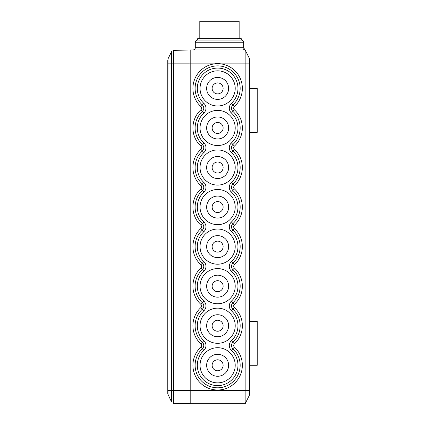 <?xml version="1.0" encoding="UTF-8"?>
<svg xmlns="http://www.w3.org/2000/svg" width="425" height="425" viewBox="0 0 425 425"><rect width="100%" height="100%" fill="white"/><g stroke="black" fill="none" stroke-linecap="round" stroke-linejoin="round"><path stroke-width="0.64" d="M167.779 60.031L167.779 63.144L168.008 58.873L171.588 51.622L171.588 63.144L173.501 63.144L173.501 390.564L171.588 390.564L171.588 63.144L167.779 63.144L167.779 393.858L171.588 402.087L171.588 390.564L168.008 390.564L168.008 394.83M167.779 78.492L167.779 81.823M167.779 95.003L167.779 112.588M167.779 134.56L167.779 143.352M167.779 156.533L167.779 160.932M167.779 292.777L167.779 297.171M167.779 310.356L167.779 319.148M167.779 341.121L167.779 358.7M167.779 371.886L167.779 393.678M212.139 325.731A5.493 5.493 0 0 1 220.378 320.976A5.493 5.493 0 0 1 220.378 330.491A5.493 5.493 0 0 1 212.139 325.731M212.139 286.179A5.493 5.493 0 0 1 220.378 281.419A5.493 5.493 0 0 1 220.378 290.934A5.493 5.493 0 0 1 212.139 286.179M212.139 365.288A5.493 5.493 0 0 1 220.378 360.527A5.493 5.493 0 0 1 220.378 370.042A5.493 5.493 0 0 1 212.139 365.288M212.139 127.957A5.493 5.493 0 0 1 220.378 123.202A5.493 5.493 0 0 1 220.378 132.717A5.493 5.493 0 0 1 212.139 127.957M212.139 207.071A5.493 5.493 0 0 1 220.378 202.311A5.493 5.493 0 0 1 220.378 211.825A5.493 5.493 0 0 1 212.139 207.071M212.139 88.405A5.493 5.493 0 0 1 220.378 83.645A5.493 5.493 0 0 1 220.378 93.16A5.493 5.493 0 0 1 212.139 88.405M212.139 246.622A5.493 5.493 0 0 1 220.378 241.867A5.493 5.493 0 0 1 220.378 251.382A5.493 5.493 0 0 1 212.139 246.622M212.139 167.514A5.493 5.493 0 0 1 220.378 162.754A5.493 5.493 0 0 1 220.378 172.274A5.493 5.493 0 0 1 212.139 167.514M200.053 246.622A17.579 17.579 0 0 1 226.424 231.397A17.579 17.579 0 0 1 226.424 261.848A17.579 17.579 0 0 1 200.053 246.622M200.053 167.514A17.579 17.579 0 0 1 226.424 152.288A17.579 17.579 0 0 1 226.424 182.739A17.579 17.579 0 0 1 200.053 167.514M200.053 88.405A17.579 17.579 0 0 1 226.424 73.18A17.579 17.579 0 0 1 226.424 103.631A17.579 17.579 0 0 1 200.053 88.405M200.053 365.288A17.579 17.579 0 0 1 226.424 350.062A17.579 17.579 0 0 1 226.424 380.508A17.579 17.579 0 0 1 200.053 365.288M200.053 127.957A17.579 17.579 0 0 1 226.424 112.737A17.579 17.579 0 0 1 226.424 143.183A17.579 17.579 0 0 1 200.053 127.957M200.053 325.731A17.579 17.579 0 0 1 226.424 310.505A17.579 17.579 0 0 1 226.424 340.956A17.579 17.579 0 0 1 200.053 325.731M200.053 207.071A17.579 17.579 0 0 1 226.424 191.845A17.579 17.579 0 0 1 226.424 222.291A17.579 17.579 0 0 1 200.053 207.071M200.053 286.179A17.579 17.579 0 0 1 226.424 270.953A17.579 17.579 0 0 1 226.424 301.399A17.579 17.579 0 0 1 200.053 286.179M249.528 58.698L249.528 394.995L245.156 403.739L190.198 403.739L190.198 49.948L245.156 49.948L249.528 58.698M249.528 394.995L245.156 403.739L245.156 49.948A2.189 2.13 -90 0 1 243.026 47.765C243.854 47.86 243.854 47.86 243.026 47.765C243.854 47.86 243.854 47.86 243.026 47.765L195.303 47.765C195.171 49.093 194.443 49.821 193.115 49.948M203.846 350.354A20.326 20.326 0 0 0 203.07 379.467A20.326 20.326 0 0 0 232.199 379.467A20.326 20.326 0 0 0 231.423 350.354A6.593 6.593 0 0 1 231.423 340.664A20.326 20.326 0 0 0 231.423 310.797A6.593 6.593 0 0 1 231.423 301.112A20.326 20.326 0 0 0 231.423 271.246A6.593 6.593 0 0 1 231.423 261.556A20.326 20.326 0 0 0 231.423 231.689A6.593 6.593 0 0 1 231.423 222.004A20.326 20.326 0 0 0 231.423 192.132A6.593 6.593 0 0 1 231.423 182.447A20.326 20.326 0 0 0 231.423 152.58A6.593 6.593 0 0 1 231.423 142.896A20.326 20.326 0 0 0 231.423 113.023A6.593 6.593 0 0 1 231.423 103.339A20.326 20.326 0 0 0 232.199 74.226A20.326 20.326 0 0 0 203.07 74.226A20.326 20.326 0 0 0 203.846 103.339A6.593 6.593 0 0 1 203.846 113.023A20.326 20.326 0 0 0 203.846 142.896A6.593 6.593 0 0 1 203.846 152.58A20.326 20.326 0 0 0 203.846 182.447A6.593 6.593 0 0 1 203.846 192.132A20.326 20.326 0 0 0 203.846 222.004A6.593 6.593 0 0 1 203.846 231.689A20.326 20.326 0 0 0 203.846 261.556A6.593 6.593 0 0 1 203.846 271.246A20.326 20.326 0 0 0 203.846 301.112A6.593 6.593 0 0 1 203.846 310.797A20.326 20.326 0 0 0 203.846 340.664A6.593 6.593 0 0 1 203.846 350.354L202.353 348.739A4.393 4.393 0 0 0 202.353 342.279A22.525 22.525 0 0 1 202.353 309.182A4.393 4.393 0 0 0 202.353 302.728A22.525 22.525 0 0 1 202.353 269.631A4.393 4.393 0 0 0 202.353 263.171A22.525 22.525 0 0 1 202.353 230.074A4.393 4.393 0 0 0 202.353 223.619A22.525 22.525 0 0 1 202.353 190.522A4.393 4.393 0 0 0 202.353 184.062A22.525 22.525 0 0 1 202.353 150.965A4.393 4.393 0 0 0 202.353 144.505A22.525 22.525 0 0 1 202.353 111.414A4.393 4.393 0 0 0 202.353 104.954A22.525 22.525 0 0 1 201.498 72.691A22.525 22.525 0 0 1 233.771 72.691A22.525 22.525 0 0 1 232.916 104.954A4.393 4.393 0 0 0 232.916 111.414A22.525 22.525 0 0 1 232.916 144.505A4.393 4.393 0 0 0 232.916 150.965A22.525 22.525 0 0 1 232.916 184.062A4.393 4.393 0 0 0 232.916 190.522A22.525 22.525 0 0 1 232.916 223.619A4.393 4.393 0 0 0 232.916 230.074A22.525 22.525 0 0 1 232.916 263.171A4.393 4.393 0 0 0 232.916 269.631A22.525 22.525 0 0 1 232.916 302.728A4.393 4.393 0 0 0 232.916 309.182A22.525 22.525 0 0 1 232.916 342.279A4.393 4.393 0 0 0 232.916 348.739A22.525 22.525 0 0 1 233.771 381.002A22.525 22.525 0 0 1 201.498 381.002A22.525 22.525 0 0 1 202.353 348.739A4.393 4.393 0 0 0 202.353 342.279A22.525 22.525 0 0 1 202.353 309.182A4.393 4.393 0 0 0 202.353 302.728A22.525 22.525 0 0 1 202.353 269.631A4.393 4.393 0 0 0 202.353 263.171A22.525 22.525 0 0 1 202.353 230.074A4.393 4.393 0 0 0 202.353 223.619A22.525 22.525 0 0 1 202.353 190.522A4.393 4.393 0 0 0 202.353 184.062A22.525 22.525 0 0 1 202.353 150.965A4.393 4.393 0 0 0 202.353 144.505A22.525 22.525 0 0 1 202.353 111.414A4.393 4.393 0 0 0 202.353 104.954A22.525 22.525 0 0 1 201.498 72.691A22.525 22.525 0 0 1 233.771 72.691A22.525 22.525 0 0 1 232.916 104.954A4.393 4.393 0 0 0 232.916 111.414A22.525 22.525 0 0 1 232.916 144.505A4.393 4.393 0 0 0 232.916 150.965A22.525 22.525 0 0 1 232.916 184.062A4.393 4.393 0 0 0 232.916 190.522A22.525 22.525 0 0 1 232.916 223.619A4.393 4.393 0 0 0 232.916 230.074A22.525 22.525 0 0 1 232.916 263.171A4.393 4.393 0 0 0 232.916 269.631A22.525 22.525 0 0 1 232.916 302.728A4.393 4.393 0 0 0 232.916 309.182A22.525 22.525 0 0 1 232.916 342.279A4.393 4.393 0 0 0 232.916 348.739A22.525 22.525 0 0 1 233.771 381.002A22.525 22.525 0 0 1 201.498 381.002A22.525 22.525 0 0 1 202.353 348.739L200.866 347.124A2.199 2.199 0 0 0 200.866 343.894A24.719 24.719 0 0 1 200.866 307.567A2.199 2.199 0 0 0 200.866 304.337A24.719 24.719 0 0 1 200.866 268.016A2.199 2.199 0 0 0 200.866 264.786A24.719 24.719 0 0 1 200.866 228.459A2.199 2.199 0 0 0 200.866 225.229A24.719 24.719 0 0 1 200.866 188.907A2.199 2.199 0 0 0 200.866 185.677A24.719 24.719 0 0 1 200.866 149.35A2.199 2.199 0 0 0 200.866 146.12A24.719 24.719 0 0 1 200.866 109.799A2.199 2.199 0 0 0 200.866 106.569A24.719 24.719 0 0 1 199.925 71.156A24.719 24.719 0 0 1 235.344 71.156A24.719 24.719 0 0 1 234.403 106.569A2.199 2.199 0 0 0 234.403 109.799A24.719 24.719 0 0 1 234.403 146.12A2.199 2.199 0 0 0 234.403 149.35A24.719 24.719 0 0 1 234.403 185.677A2.199 2.199 0 0 0 234.403 188.907A24.719 24.719 0 0 1 234.403 225.229A2.199 2.199 0 0 0 234.403 228.459A24.719 24.719 0 0 1 234.403 264.786A2.199 2.199 0 0 0 234.403 268.016A24.719 24.719 0 0 1 234.403 304.337A2.199 2.199 0 0 0 234.403 307.567A24.719 24.719 0 0 1 234.403 343.894A2.199 2.199 0 0 0 234.403 347.124A24.719 24.719 0 0 1 235.344 382.532A24.719 24.719 0 0 1 199.925 382.532A24.719 24.719 0 0 1 200.866 347.124M197.609 38.744L241.342 38.744L241.342 40.062L197.609 40.062L197.609 38.744M245.156 49.948L243.647 47.871L243.647 42.256C243.498 40.874 242.733 40.141 241.342 40.062M239.153 38.744L239.153 21.25L199.798 21.25L199.798 38.744M190.198 403.75L173.501 403.314L173.501 390.564L190.198 390.564M190.198 49.959L173.501 50.394L173.501 63.144L249.528 63.134M217.632 297.165A10.986 10.986 0 0 0 227.152 280.681A10.986 10.986 0 0 0 208.117 280.681A10.986 10.986 0 0 0 217.632 297.165M217.632 218.057A10.986 10.986 0 0 0 227.152 201.572A10.986 10.986 0 0 0 208.117 201.572A10.986 10.986 0 0 0 217.632 218.057M217.632 336.717A10.986 10.986 0 0 0 227.152 320.237A10.986 10.986 0 0 0 208.117 320.237A10.986 10.986 0 0 0 217.632 336.717M217.632 138.948A10.986 10.986 0 0 0 227.152 122.464A10.986 10.986 0 0 0 208.117 122.464A10.986 10.986 0 0 0 217.632 138.948M217.632 376.274A10.986 10.986 0 0 0 227.152 359.794A10.986 10.986 0 0 0 208.117 359.794A10.986 10.986 0 0 0 217.632 376.274M217.632 99.392A10.986 10.986 0 0 0 227.152 82.912A10.986 10.986 0 0 0 208.117 82.912A10.986 10.986 0 0 0 217.632 99.392M217.632 178.5A10.986 10.986 0 0 0 227.152 162.021A10.986 10.986 0 0 0 208.117 162.021A10.986 10.986 0 0 0 217.632 178.5M217.632 257.608A10.986 10.986 0 0 0 227.152 241.129A10.986 10.986 0 0 0 208.117 241.129A10.986 10.986 0 0 0 217.632 257.608M249.528 88.405L257.221 88.405L257.221 132.356L249.528 132.356M249.528 321.337L257.221 321.337L257.221 365.288L249.528 365.288M190.198 390.559L249.528 390.559M200.866 343.894L203.846 340.664M200.866 307.567L203.846 310.797M231.423 350.354L234.403 347.124M200.866 304.337L203.846 301.112M231.423 340.664L234.403 343.894M200.866 268.016L203.846 271.246M231.423 310.797L234.403 307.567M200.866 264.786L203.846 261.556M231.423 301.112L234.403 304.337M200.866 228.459L203.846 231.689M231.423 271.246L234.403 268.016M200.866 225.229L203.846 222.004M231.423 261.556L234.403 264.786M200.866 188.907L203.846 192.132M231.423 231.689L234.403 228.459M200.866 185.677L203.846 182.447M231.423 222.004L234.403 225.229M200.866 149.35L203.846 152.58M231.423 192.132L234.403 188.907M200.866 146.12L203.846 142.896M231.423 182.447L234.403 185.677M200.866 109.799L203.846 113.023M231.423 152.58L234.403 149.35M200.866 106.569L203.846 103.339M231.423 142.896L234.403 146.12M234.403 106.569L231.423 103.339M231.423 113.023L234.403 109.799M243.647 42.256L195.303 42.256C195.431 40.922 196.164 40.189 197.498 40.062L197.609 40.062M171.588 51.622L168.008 58.873L167.779 390.564M241.448 40.062L197.498 40.062M195.303 42.256L195.303 47.765"/></g></svg>
